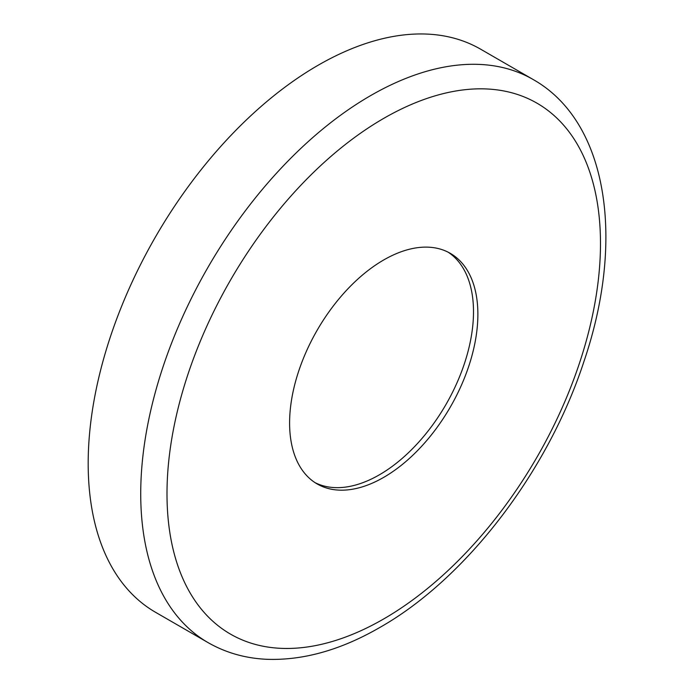 <?xml version="1.0" encoding="UTF-8"?>
<svg xmlns="http://www.w3.org/2000/svg" width="694" height="694" viewBox="0 0 694 694"><rect width="100%" height="100%" fill="white"/><g stroke="black" fill="none" stroke-linecap="round" stroke-linejoin="round"><path stroke-width="1.04" d="M155.517 612.273A325.104 187.701 -60 0 1 105.679 351.763A325.104 187.701 -60 0 1 318.06 65.288A325.104 187.701 -60 0 1 480.612 49.179L533.157 79.515A325.104 187.701 -60 0 0 370.605 95.616A325.104 187.701 -60 0 0 158.223 382.099A325.104 187.701 -60 0 0 208.061 642.609L155.517 612.273M448.081 252.148A133.135 76.869 -60 0 1 465.735 359.501A133.135 76.869 -60 0 1 379.366 474.826A133.135 76.869 -60 0 1 315.024 482.625M383.739 259.946A133.135 76.869 -60 0 1 450.311 253.353A133.135 76.869 -60 0 1 470.714 360.03A133.135 76.869 -60 0 1 383.739 477.351A133.135 76.869 -60 0 1 317.175 483.952A133.135 76.869 -60 0 1 296.763 377.267A133.135 76.869 -60 0 1 383.739 259.946M383.739 618.927A306.522 176.97 -60 0 1 166.994 493.781A306.522 176.97 -60 0 1 383.739 118.37A306.522 176.97 -60 0 1 600.484 243.516A306.522 176.97 -60 0 1 383.739 618.927M208.061 642.609C225.776 652.75 245.346 658.32 266.756 659.3C303.2 660.584 340.91 649.966 379.896 627.428C466.351 578.44 548.182 471.165 584.01 361.288C625.199 240.402 608.222 121.979 533.157 79.515"/></g></svg>
